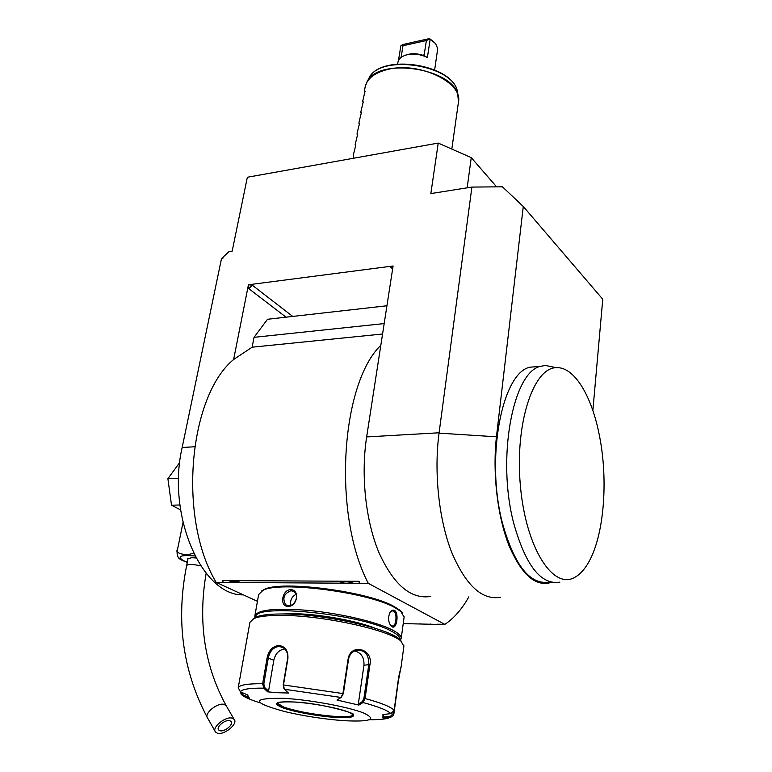 <?xml version="1.0" encoding="UTF-8"?>
<svg xmlns="http://www.w3.org/2000/svg" width="772" height="772" viewBox="0 0 772 772"><rect width="100%" height="100%" fill="white"/><g stroke="black" fill="none" stroke-linecap="round" stroke-linejoin="round"><path stroke-width="1.16" d="M500.574 597.248C482.066 600.519 465.719 585.417 451.523 551.932C438.795 519.151 433.864 472.329 439.046 433.131L471.914 187.075L430.844 193.579L438.235 143.081L247.349 177.251L232.169 251.151L229.062 251.604L223.137 257.057L222.867 258.369L221.506 258.562L182.163 447.48C166.385 515.426 202.177 596.274 243.315 594.845M223.137 257.057L222.249 258.456M248.613 284.907L248.816 288.67L252.261 285.177L248.439 284.772L233.626 359.501C188.831 396.239 177.521 518.051 216.17 582.397L257.443 601.32M248.439 284.772L393.093 265.993L366.652 436.923C360.756 474.983 365.571 520.434 378.82 552.308C393.623 584.877 410.926 599.583 430.728 596.438M382.574 334.006L252.135 347.197L233.626 359.501M468.836 596.872C461.936 609.176 453.926 618.353 444.817 624.384L368.292 583.342L216.17 582.397M359.569 583.285L359.163 581.306L222.326 580.573L223.34 582.213M368.292 583.342C332.24 514.432 340.838 383.665 380.828 345.316M393.044 266.301L390.796 267.247L392.813 267.826M252.135 347.197L254.046 337.325L267.517 319.27L386.946 305.77M384.186 323.584L254.046 337.325M444.817 624.384L437.213 624.201M403.225 623.602L436.962 624.394M431.143 624.258L430.332 624.046M420.248 623.815L419.138 623.979M359.163 581.306L359.115 583.043M340.24 582.928C344.003 581.403 348.24 581.432 352.958 583.005M228.821 582.252C232.169 580.795 236 580.824 240.324 582.32M471.914 187.075L502.437 186.805L523.281 206.491L496.435 436.807C492.44 473.043 497.4 515.995 508.873 545.244C521.64 575.053 535.884 587.405 551.584 582.291M439.046 433.131L496.435 436.807M592.857 410.55L602.758 299.237L523.281 206.491M538.451 366.507L529.988 367.202C502.08 372.49 485.154 458.722 502.601 523.677C514.625 565.741 530.161 585.205 549.191 582.069M554.402 367.298L545.37 365.455L540.622 366.333C513.042 371.593 496.435 458.24 513.776 523.474C525.722 565.731 541.104 585.273 559.903 582.127L559.903 582.127M599.429 435.669C591.854 395.997 574.262 366.526 556.284 367.684C533.404 367.597 514.673 423.654 520.396 485.82C525.79 548.072 553.321 590.474 575.005 577.224C579.994 574.426 584.481 569.524 588.476 562.537C604.119 535.594 608.404 480.29 599.429 435.669M438.235 143.081L471.248 157.633L467.176 187.828M496.618 186.863L471.248 157.633M182.983 522.625L177.425 549.953C174.163 552.675 185.83 556.68 193.434 553.022M181.922 560.24L179.065 558.552C177.222 556.178 176.672 553.312 177.425 549.953M187.866 559.439L187.635 558.822L191.755 557.702L195.963 557.973M217.241 733.149C223.87 735.706 238.519 723.702 234.119 719.311L232.517 718.278C226.022 715.576 211.152 727.639 215.542 732.059L217.241 733.149M219.788 730.669L218.659 729.955C215.735 727.012 225.627 718.973 229.969 720.758L231.05 721.453C233.974 724.387 224.189 732.396 219.788 730.669M179.76 462.438L167.891 478.679L178.65 478.215M167.891 478.679L171.519 505.226L179.915 504.975M171.519 505.226L180.58 509.858M365.079 91.115L364.452 90.932L365.166 86.811L366.941 82.035C378.019 56.588 454.39 68.274 458.172 95.998L458.607 99.636M365.088 91.135L362.608 101.605L363.236 101.865L360.746 112.345L361.364 112.683L359.163 121.551L358.883 123.173L359.482 123.578L357.272 132.446L356.992 134.077L357.59 134.55L355.091 145.049L355.68 145.59L353.47 154.448L353.422 158.26M364.452 90.932L365.06 91.588M434.897 68.216L437.714 48.607L435.591 43.608L430.187 39.285L427.379 57.543C420.508 54.165 413.512 53.297 406.4 54.947C401.392 56.414 398.564 58.875 397.937 62.32L397.667 63.97M398.448 60.573L400.861 45.837L402.588 44.593L429.357 38.6L432.851 40.993M429.357 38.6L429.763 39.015L426.385 40.53L424.166 54.86L423.857 55.516L423.037 55.314C417.604 53.538 412.412 53.268 407.452 54.513L406.4 54.947M427.379 57.543L423.751 55.352M404.933 55.401L407.452 54.513M401.199 45.394L402.994 45.751L401.102 57.408M402.994 45.751L426.385 40.53M362.608 101.605L363.216 102.261M360.746 112.345L361.364 113.001M358.883 123.173L359.491 123.819M356.992 134.077L357.61 134.704M355.091 145.049L355.699 145.667M402.415 612.929L399.925 610.256L393.942 606.425C367.81 591.342 280.805 580.1 264.198 589.49L261.554 591.043M404.113 617.146L400.832 611.434L394.762 607.564C368.244 592.269 279.773 580.833 262.962 590.339L258.649 594.565L254.885 615.68M400.301 640.316L401.208 638.396C401.382 635.829 398.207 632.905 391.684 629.614C376.167 621.817 341.002 613.557 309.475 610.507C275.729 607.776 257.51 609.61 254.828 615.998L255.107 617.668M394.376 610.353C399.22 612.688 396.866 629.759 392.079 626.796L390.931 625.88C388.239 621.991 387.891 617.581 389.908 612.65C391.288 610.411 392.774 609.648 394.376 610.353L393.614 611.077C397.348 612.678 396.374 625.764 392.784 626.217L390.092 624.693M389.957 612.572L392.234 610.874L393.614 611.077M287.985 606.319C279.136 606.618 282.147 589.383 290.793 589.721C300.221 589.567 297.278 606.975 287.985 606.319L288.535 605.759L285.727 604.823C282.098 598.29 283.884 593.572 291.083 590.677L294.093 591.709C299.604 595.308 294.769 606.329 288.535 605.759M399.886 639.776C400.475 637.17 397.358 634.15 390.545 630.724C358.912 613.518 252.733 603.289 255.735 617.224M282.513 613.962L294.643 613.701C319.762 614.058 357.388 620.92 375.424 628.379M401.961 642.014L399.317 639.023C387.901 628.35 325.543 614.406 285.534 614.01C271.271 613.779 261.409 614.802 255.947 617.079L253.052 618.912M403.901 646.193L400.861 641.04C389.213 630.164 325.186 615.873 284.154 615.429C269.524 615.178 259.421 616.22 253.843 618.546L249.916 622.309L238.239 687.688L240.381 691.789L247.513 694.906L249.645 698.612L242.62 695.553L241.25 694.491L240.488 691.837M238.239 687.688C239.59 684.928 247.735 683.606 262.654 683.712L267.131 657.754C268.849 650.198 272.815 646.106 279.049 645.469C285.408 646.54 288.361 650.912 287.898 658.584L283.517 684.793L284.27 689.097L288.419 693.015L277.978 692.735L267.739 691.866L263.706 688.141L262.654 683.712L263.821 683.915L268.299 657.956C269.891 650.864 273.577 647.023 279.348 646.434L283.498 647.824C286.798 650.342 288.159 653.981 287.57 658.728L283.199 684.918L283.835 688.334M260.125 702.838C251.73 700.243 245.892 697.811 242.62 695.553L242.871 694.732L241.134 692.117M240.381 691.789C241.781 689.232 249.559 688.016 263.706 688.141L264.622 687.456L263.821 683.915M369.508 719.736C380.673 719.813 387.708 718.915 390.622 717.053L382.902 717.989L382.96 714.573L390.815 713.627L394.145 710.298L398.622 677.305L400.909 667.384L398.304 681.309L393.903 713.791L393.006 715.779L390.622 717.053L390.545 716.184L383.008 717.091L383.366 714.525M390.815 713.627C387.708 710.394 378.444 706.698 363.014 702.53L358.893 705.087L336.978 700.05L341.031 697.463L342.942 693.391L348.085 659.192C350.43 642.883 373.436 648.654 369.971 664.547L365.069 698.535L363.014 702.53L362.319 701.613L358.305 704.103L363.969 665.223C364.307 657.368 361.142 652.601 354.464 650.912M341.253 697.28L343.366 693.623L348.5 659.442C349.282 655.187 351.53 652.224 355.255 650.555C364.326 649.204 368.852 653.826 368.813 664.422L363.911 698.399L362.319 701.613M393.363 712.17L393.18 713.569L390.545 716.184M283.922 698.322C250.89 697.917 251.228 702.356 284.936 711.63C304.583 716.204 324.346 719.224 344.225 720.701L344.264 720.701C370.907 721.994 377.276 719.388 363.371 712.894C348.047 706.834 309.678 699.76 283.922 698.322M248.652 697.251L242.871 694.732M267.739 691.866L268.55 691.085L264.622 687.456M268.55 691.085L273.819 660.195C275.479 653.469 279.146 649.725 284.839 648.962M358.893 705.087L358.305 704.103M382.902 717.989L383.008 717.091M277.254 703.089L283.652 707.065C297.905 711.668 315.063 714.795 335.144 716.435C344.891 717.034 350.758 716.667 352.756 715.345L353.142 714.785C352.514 716.619 346.512 717.207 335.135 716.522C311.541 715.181 275.99 707.075 277.245 703.157C277.119 702.038 282.639 701.642 293.814 701.989C275.507 701.362 271.869 703.321 282.899 707.866C294.151 711.938 318.286 716.319 335.405 717.42C353.788 718.259 358.044 716.435 348.172 711.938C337.46 707.779 311.444 703.002 293.794 701.989M296.043 594.324C291.71 596.688 289.973 600.365 290.822 605.354M366.652 436.923L439.094 432.783M182.163 447.48L194.583 446.776M390.796 267.247L392.639 268.936M252.261 285.177L292.723 316.423M248.816 288.67L286.036 317.176M194.911 555.975C180.291 554.807 176.518 556.39 183.591 560.742L187.316 562.199M200.662 565.847C192.875 564.129 188.204 564.023 186.65 565.509C175.717 620.534 182.732 671.437 207.697 718.211L215.07 731.238M226.63 706.438L224.546 704.556C218.051 701.787 203.297 713.743 207.697 718.211M458.423 102.377L458.5 101.817C462.737 82.459 419.321 61.654 388.49 69.258C374.97 72.481 367.192 78.348 365.156 86.86M365.706 84.843L368.514 79.024M457.796 93.827L457.458 91.791C453.753 64.771 379.737 53.451 368.919 78.242C380.384 52.94 453.309 64.095 457.458 91.791L458.5 101.817L451.813 149.064M422.66 55.188L424.166 54.86M392.079 626.796L391.529 626.034M267.131 657.754L273.819 660.195M279.049 645.469L279.348 646.434M363.911 698.399L365.069 698.535C381.329 702.945 391.018 706.872 394.145 710.298M283.199 684.918L343.366 693.623M369.971 664.547L363.969 665.223M393.903 713.791L393.18 713.569M284.424 689.261L341.031 697.463M290.793 589.721L291.083 590.677M529.988 367.202L540.622 366.333M556.284 367.684L545.37 365.455M182.781 560.636L187.287 562.344M188.098 558.281L186.66 565.461M234.119 719.311L226.148 705.608C204.503 666.033 197.825 621.942 206.134 573.326M218.351 729.405L218.659 729.955M434.935 67.984L434.646 69.866M430.361 39.169L431.162 39.845M399.925 610.256L400.832 611.434M404.152 616.828L401.208 638.396M390.931 625.88L390.497 625.195M255.947 617.079L253.843 618.546M403.939 645.884L401.025 667.433M388.837 717.921L391.433 716.87M293.92 701.999C319.772 702.8 358.112 713.801 353.142 714.775M277.553 703.832L277.264 703.06M399.317 639.023L400.861 641.04M264.198 589.49L262.962 590.339M287.435 605.624L285.727 604.823M391.973 626.198L392.784 626.217"/></g></svg>
